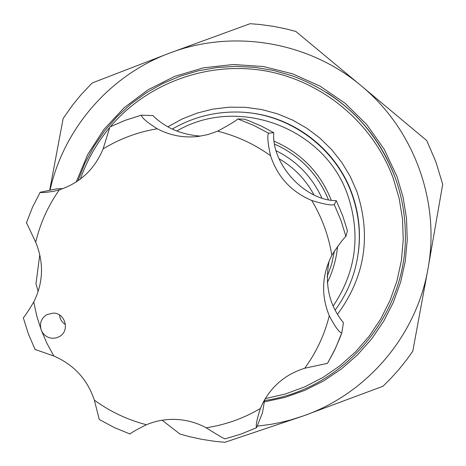 <?xml version="1.0" encoding="UTF-8"?>
<svg xmlns="http://www.w3.org/2000/svg" width="466" height="466" viewBox="0 0 466 466"><rect width="100%" height="100%" fill="white"/><g stroke="black" fill="none" stroke-linecap="round" stroke-linejoin="round"><path stroke-width="0.7" d="M172.28 129.076C192.074 117.566 213.475 111.881 236.483 112.021C286.811 112.125 334.903 146.178 351.783 193.839C361.057 220.016 361.773 246.351 353.927 272.849C349.768 286.334 343.512 298.747 335.165 310.076M77.95 180.82L84.888 163.304L93.753 146.662L104.442 131.121L116.826 116.879L130.748 104.11L146.039 92.984L162.506 83.653L179.946 76.243L198.137 70.844L216.841 67.535L235.825 66.364L254.844 67.354L273.653 70.494L292.001 75.748C341.485 94.254 375.852 128.15 395.116 177.43C401.395 194.736 404.785 212.566 405.286 230.92C408.694 312.995 344.601 389.238 264.455 400.562M333.207 305.999C356.082 271.684 360.952 234.823 347.817 195.423C325.041 127.655 237.718 95.093 176.742 131.051M162.116 420.233L179.969 434.056L189.417 436.642L202.192 439.403L215.117 441.36L224.88 442.298L303.203 415.975L382.947 386.25L389.978 379.324L398.826 369.573L407.045 359.28L412.777 351.224L427.974 268.841L442.7 184.332L435.949 162.028L426.769 140.592L361.162 85.761C414.076 129.268 440.463 201.889 427.974 268.841C416.359 335.986 366.806 393.904 303.203 415.975L290.335 420.035L280.52 422.476L270.589 424.404L257.226 426.151M265.253 398.663L285.343 394.003L304.712 386.873L323.049 377.378L340.075 365.653L355.517 351.882L369.13 336.266L380.693 319.047L390.019 300.488L396.962 280.882L401.395 260.529L403.253 239.757L402.49 218.892L399.123 198.26L393.193 178.193C373.08 123.298 323.107 81.311 265.754 70.966C208.366 60.784 147.675 82.791 110.343 126.723M109.26 128.016C96.596 143.336 86.973 160.351 80.385 179.066M327.056 276.944L331.646 264.164L334.472 250.865M279.122 158.778C294.098 167.527 305.702 179.532 313.933 194.811M52.536 338.304L56.334 337.902L59.811 336.37C70.011 330.522 65.193 313.065 53.374 313.082L46.751 314.637C41.177 318.342 39.325 323.451 41.206 329.969C43.355 335.007 47.13 337.786 52.536 338.304M199.687 136.043C180.686 134.447 165.098 127.626 152.912 115.585L141.431 115.172C141.582 117.642 146.854 122.179 157.246 128.779C170.125 135.536 183.79 138.093 198.236 136.462L208.104 134.528L217.593 131.179C228.742 125.179 235.487 121.102 237.817 118.947L244.557 119.191L248.885 120.752L261.583 126.193L273.769 132.711C271.276 164.032 304.98 200.834 336.306 200.654L342.609 215.513L346.797 228.69L347.386 230.92L345.912 236.413C343.634 238.248 339.114 244.248 332.357 254.419L331.844 255.351C321.802 275.121 320.946 295.275 329.281 315.802C335.205 327.004 339.37 332.707 341.776 332.899L335.427 348.452L327.505 363.346L304.747 368.233C286.054 374.099 272.144 385.592 263.005 402.706L260.372 408.507C256.888 419.272 255.618 425.662 256.562 427.672L240.992 434.096L224.857 438.896C221.7 437.388 215.473 433.683 206.182 427.782C196.885 422.796 187.006 420.017 176.532 419.447C166.065 418.957 156.034 420.716 146.446 424.73C137.249 429.279 131.75 432.372 129.962 434.003L129.886 433.98M329.124 261.007C324.54 284.872 329.311 305.446 343.448 322.717L341.782 332.893L340.122 337.425L334.378 350.665L327.505 363.346M264.7 399.601L262.475 412.789L256.562 427.672M157.246 128.779C137.849 132.006 119.797 138.717 103.085 148.916C94.645 169.304 80.07 182.934 59.363 189.808L54.452 191.112C46.186 192.534 41.433 192.918 40.193 192.254L56.642 188.835L62.823 188.643M129.962 434.003L114.24 427.526L99.252 419.487L94.359 400.16C87.41 379.394 73.896 364.68 53.823 356.024L35.043 349.418M23.317 317.829C25.071 315.936 28.548 310.665 33.744 302.02C43.373 282.53 44.025 262.597 35.696 242.215L26.475 222.672M273.769 132.711L268.521 133.165C267.135 135.763 267.81 143.283 270.548 155.726C277.509 176.87 291.238 191.788 311.737 200.485C323.911 204.236 331.419 205.605 334.268 204.597L340.896 220.22L345.912 236.413M336.306 200.654L334.268 204.597M103.085 148.916L109.941 126.921L125.453 120.24L141.39 115.195M65.456 324.563L63.417 323.084L61.262 320.509L60.149 318.249L59.444 314.969M276.338 150.833C296.929 161.213 312.069 176.876 321.761 197.817M328.344 199.524C317.748 174.057 299.906 155.621 274.818 144.215M39.785 254.634L35.987 283.678L38.148 291.565M50.019 190.18C63.743 128.488 109.877 75.201 169.671 53.083L92.128 83L80.88 94.936L72.585 105.095L63.149 118.486L49.676 190.25M295.828 31.438L286.182 28.927L273.163 26.3L260.016 24.5L250.096 23.702L169.671 53.083C232.936 28.828 308.824 41.55 361.162 85.761L295.828 31.438M274.363 141.285C301.304 153.128 320.258 172.717 331.227 200.048M337.576 246.351C336.365 259.113 332.928 271.229 327.26 282.687M358.255 253.073C361.022 232.709 358.913 212.822 351.929 193.419C336.091 148.945 292.998 116.051 246.1 112.516M395.523 178.554L395.081 177.336C381.66 141.681 358.977 113.477 327.027 92.717M76.208 181.979L87.707 154.526L103.86 129.496L124.189 107.675L148.083 89.757L174.814 76.325L203.549 67.809L233.396 64.506L263.418 66.533L292.66 73.849L320.189 86.233L345.131 103.301L366.684 124.515L384.159 149.202L396.997 176.573L403.084 197.217L406.515 218.449L407.243 239.914L405.263 261.275L400.603 282.186L393.356 302.312L383.635 321.336L371.612 338.963L357.474 354.906L341.462 368.921L323.829 380.792L304.857 390.345L284.854 397.434L264.129 401.954M167.917 126.793L182.154 118.981L197.281 113.046L213.061 109.085L229.237 107.163L245.547 107.314L261.723 109.545L277.497 113.826L292.619 120.082L306.832 128.214L319.903 138.093L331.617 149.557L341.788 162.418L350.234 176.463L356.834 191.462C371.443 235.907 365.006 276.851 337.524 314.282M59.363 189.808C48.114 205.762 40.222 223.231 35.696 242.215M33.744 302.02L36.808 316.169L41.206 329.969L46.897 343.296L53.823 356.024M94.359 400.16C110.174 411.653 127.538 419.843 146.446 424.73M206.182 427.782C225.474 424.846 243.537 418.421 260.372 408.507M304.747 368.233C316.286 352.383 324.464 334.908 329.281 315.802M331.844 255.351C328.67 235.796 321.965 217.511 311.737 200.485M237.817 118.947L253.521 125.278L268.521 133.165M270.548 155.726C254.436 144.128 236.786 135.95 217.593 131.179M60.265 336.068L59.811 336.37M40.193 192.254L32.492 207.277L26.364 223.01M23.312 317.829L28.443 334.081L35.195 349.727M109.941 126.915L125.383 120.245L141.431 115.172"/></g></svg>

